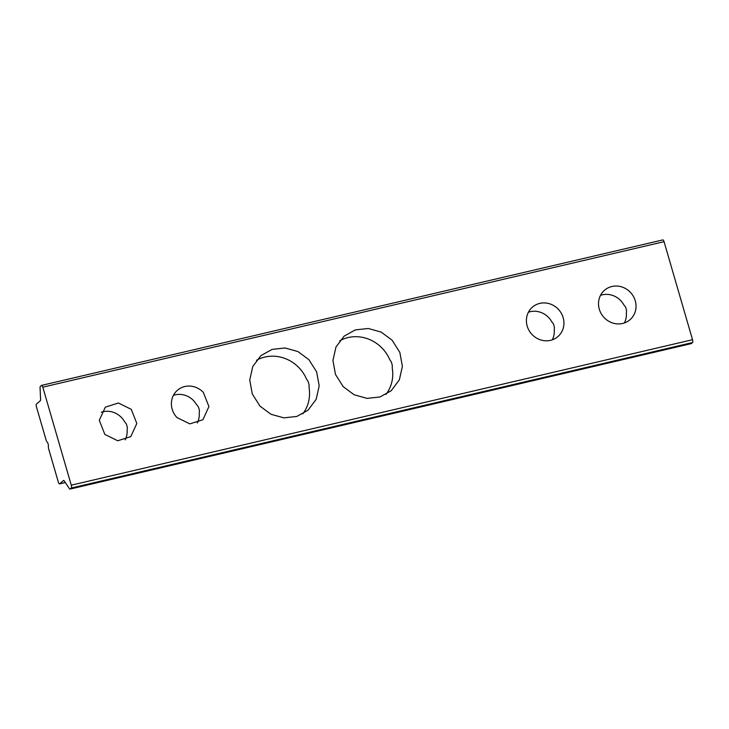 <?xml version="1.0" encoding="UTF-8"?>
<svg xmlns="http://www.w3.org/2000/svg" width="729" height="729" viewBox="0 0 729 729"><rect width="100%" height="100%" fill="white"/><g stroke="black" fill="none" stroke-linecap="round" stroke-linejoin="round"><path stroke-width="1.09" d="M197.277 422.966A19.473 18.216 49.2 0 0 199.263 413.598L199.418 410.309L198.479 407.083L193.732 400.777A19.473 18.216 49.2 0 0 173.42 395.355M203.373 392.448A19.473 18.216 49.2 0 0 177.429 390.261A19.473 18.216 49.2 0 0 176.956 417.553L189.832 423.877L202.899 419.74L208.922 406.582L203.373 392.448M662.743 239.959A2.406 0.765 -103.2 0 1 662.861 239.905A2.406 0.765 -103.2 0 1 664.055 241.682L692.532 339.705L71.278 485.186L42.801 387.163A2.406 0.765 -103.2 0 0 41.608 385.377A2.406 0.765 -103.2 0 0 41.498 385.441L40.314 386.461A2.406 0.765 -103.2 0 0 40.059 387.7L40.587 399.465A2.406 0.765 -103.2 0 1 40.332 400.704L36.45 404.057A2.406 0.765 -103.2 0 0 36.468 406.891L46.127 440.134A2.406 0.765 -103.2 0 0 46.784 441.592L47.44 442.448A2.406 0.765 -103.2 0 1 48.378 445.674L48.387 447.087A2.406 0.765 -103.2 0 0 48.661 448.864L58.329 482.115A2.406 0.765 -103.2 0 0 59.514 483.901A2.406 0.765 -103.2 0 0 59.632 483.837L63.505 480.493A2.406 0.765 -103.2 0 1 63.623 480.429A2.406 0.765 -103.2 0 1 64.234 480.876L69.383 488.649A2.406 0.765 -103.2 0 0 70.002 489.095A2.406 0.765 -103.2 0 0 70.112 489.041L71.296 488.02A2.406 0.765 -103.2 0 0 71.278 485.186M131.266 409.334L118.39 403L105.322 407.147L99.29 420.296L104.848 434.438L117.724 440.772L130.783 436.625L136.815 423.467L131.266 409.334M308.905 359.689L297.961 351.569L285.075 347.97L272.099 349.391L260.9 355.643L252.772 366.496L249.737 379.991L252.289 393.961L260.016 406.153L270.96 414.263L283.854 417.863L296.831 416.441L308.021 410.199L316.158 399.337L319.193 385.841L316.632 371.872L308.905 359.689M392.111 340.206L381.167 332.087L368.273 328.487L355.296 329.909L344.106 336.16L335.969 347.013L332.934 360.509L335.495 374.478L343.222 386.671L354.166 394.781L367.052 398.38L380.028 396.959L391.227 390.717L399.355 379.855L402.39 366.359L399.838 352.389L392.111 340.206M531.96 334.42A19.473 18.216 -130.8 0 1 532.434 307.128A19.473 18.216 -130.8 0 1 558.378 309.315A19.473 18.216 -130.8 0 1 557.895 336.607A19.473 18.216 -130.8 0 1 531.96 334.42M604.068 317.534A19.473 18.216 -130.8 0 1 604.541 290.242A19.473 18.216 -130.8 0 1 630.485 292.429A19.473 18.216 -130.8 0 1 630.011 319.721A19.473 18.216 -130.8 0 1 604.068 317.534M624.379 322.956A19.473 18.216 49.2 0 0 626.375 313.588L626.53 310.29L625.591 307.064L623.842 304.859A19.473 18.216 49.2 0 0 620.844 300.758A19.473 18.216 49.2 0 0 600.523 295.336M125.16 439.86A19.473 18.216 49.2 0 0 127.156 430.484L127.302 427.194L126.372 423.968L124.623 421.763A19.473 18.216 49.2 0 0 121.625 417.662A19.473 18.216 49.2 0 0 101.304 412.24M302.781 413.872A36.049 33.716 49.2 0 0 309.096 387.883L309.041 384.63L308.103 381.413L306.563 379.153A36.049 33.716 49.2 0 0 299.264 368.017A36.049 33.716 49.2 0 0 256.499 360.299M385.987 394.389A36.049 33.716 49.2 0 0 392.302 368.4L392.248 365.147L391.309 361.93L389.769 359.67A36.049 33.716 49.2 0 0 382.47 348.535A36.049 33.716 49.2 0 0 339.705 340.808M552.272 339.842A19.473 18.216 49.2 0 0 554.268 330.474L554.414 327.175L553.484 323.949L551.735 321.744A19.473 18.216 49.2 0 0 548.737 317.644A19.473 18.216 49.2 0 0 528.416 312.222M691.128 343.623A2.406 0.765 -103.2 0 0 691.256 343.623A2.406 0.765 -103.2 0 0 691.365 343.559L692.55 342.539A2.406 0.765 -103.2 0 0 692.532 339.705M664.055 241.682L42.801 387.163M692.55 342.539L71.296 488.02M65.318 482.507L59.632 483.837M691.365 343.559L70.112 489.041M662.861 239.905L41.608 385.377M65.337 482.534L59.514 483.901M691.256 343.623L70.002 489.095"/></g></svg>
